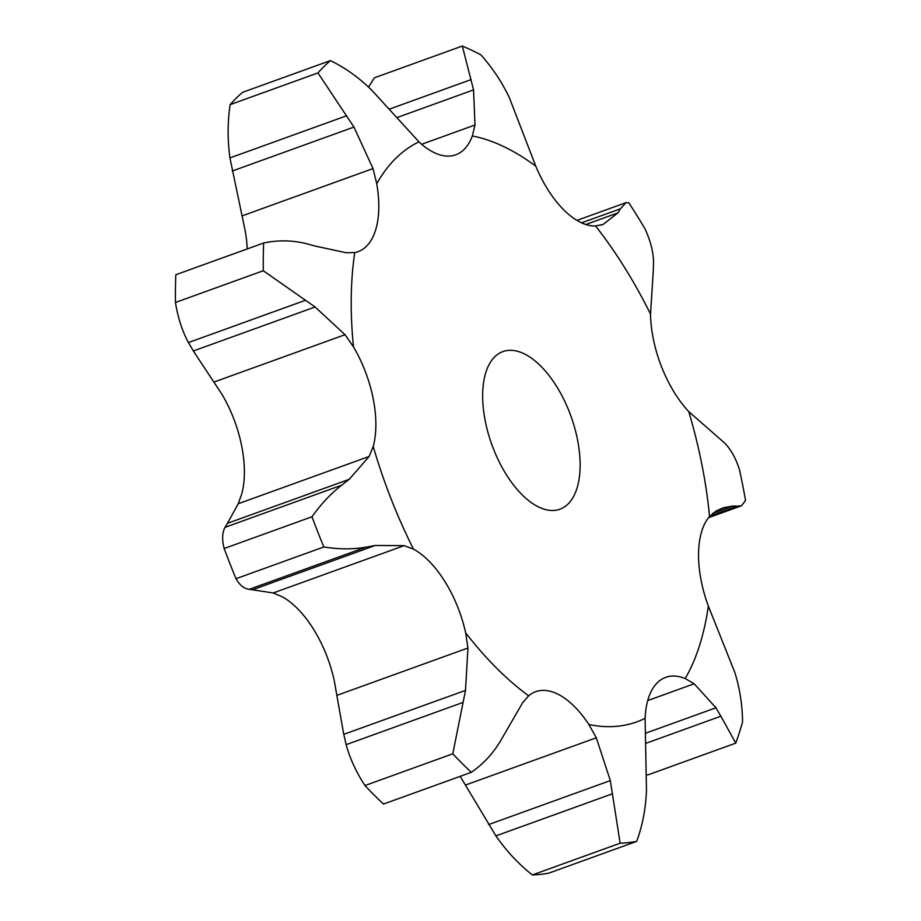 <?xml version="1.0" encoding="UTF-8"?>
<svg xmlns="http://www.w3.org/2000/svg" width="921" height="921" viewBox="0 0 921 921"><rect width="100%" height="100%" fill="white"/><g stroke="black" fill="none" stroke-linecap="round" stroke-linejoin="round"><path stroke-width="1.38" d="M224.171 548.502L312 516.773C321.084 503.994 330.961 493.472 341.633 485.206L224.989 527.353C222.168 532.775 221.892 539.833 224.171 548.502A423.741 212.509 70.1 0 0 236.018 578.699L323.847 546.97C338.893 549.4 352.927 549.469 365.936 547.166L375.169 545.485L404.135 545.646L413.494 549.158A85.837 43.045 70.1 0 1 444.958 581.612A85.837 43.045 70.1 0 1 465.669 632.865A309.963 155.442 70.1 0 0 528.654 695.839A85.837 43.045 70.1 0 1 535.7 691.694A85.837 43.045 70.1 0 1 557.17 693.812A85.837 43.045 70.1 0 1 588.887 724.528A309.963 155.442 70.1 0 0 645.103 718.322A85.837 43.045 70.1 0 1 657.329 682.749A85.837 43.045 70.1 0 1 665.745 677.338A85.837 43.045 70.1 0 1 685.201 678.558A309.963 155.442 70.1 0 0 708.341 606.076A85.837 43.045 70.1 0 1 698.555 553.625A85.837 43.045 70.1 0 1 709.55 516.485A309.963 155.442 70.1 0 0 688.793 411.641A85.837 43.045 70.1 0 1 661.577 366.834A85.837 43.045 70.1 0 1 650.537 314.119A309.963 155.442 70.1 0 0 595.588 225.979A85.837 43.045 70.1 0 1 563.675 209.792A85.837 43.045 70.1 0 1 535.78 166.171A309.963 155.442 70.1 0 0 473.129 136.124A309.963 155.442 70.1 0 0 472.346 135.963L474.983 125.014L421.657 144.275M227.752 522.898L224.77 527.745M340.839 485.816L349.945 478.759M312 516.773A423.741 212.509 70.1 0 0 323.847 546.97M315.097 306.992L193.341 350.97L222.019 394.407A85.837 43.045 70.1 0 1 241.705 446.155A85.837 43.045 70.1 0 1 241.728 493.967L238.194 503.764L227.475 523.312L349.22 479.334L369.148 456.459L373.212 446.466A85.837 43.045 70.1 0 0 373.189 398.655A85.837 43.045 70.1 0 0 353.491 346.906L345.041 334.703L315.097 306.992L263.291 270.739L175.451 302.479C177.891 317.572 182.197 330.938 188.402 342.577L305.047 300.442M528.654 695.839L522.656 702.711L500.771 740.507C493.057 753.516 483.237 764.119 471.31 772.328A423.741 212.509 70.1 0 1 452.787 753.815L465.496 690.382L343.74 734.359L334.196 680.366A85.837 43.045 70.1 0 0 313.474 629.112A85.837 43.045 70.1 0 0 282.01 596.658L273.192 592.963L249.292 589.302C244.134 588.772 239.713 585.238 236.018 578.699M315.915 246.206L346.146 252.745L354.758 252.55A85.837 43.045 70.1 0 0 358.073 251.652A85.837 43.045 70.1 0 0 375.446 230.561A85.837 43.045 70.1 0 0 376.735 183.728L373.017 168.578L242.073 215.894L229.951 157.917C227.452 139.946 227.51 122.182 230.135 104.649A423.741 212.509 70.1 0 1 242.545 92.342L330.386 60.613C345.375 67.843 359.271 77.813 372.072 90.523L418.963 141.857A85.837 43.045 70.1 0 0 450.68 155.971A85.837 43.045 70.1 0 0 455.745 154.797A85.837 43.045 70.1 0 0 472.346 135.963M515.645 350.832A83.811 42.032 70.1 0 0 502.924 351.58A83.811 42.032 70.1 0 0 491.86 444.682A83.811 42.032 70.1 0 0 559.876 509.221A83.811 42.032 70.1 0 0 574.681 427.851A83.811 42.032 70.1 0 0 515.645 350.832M273.192 592.963L404.135 545.646M253.425 589.463L375.169 545.485M249.292 589.302L365.936 547.166M247.219 248.946A85.837 43.045 70.1 0 0 245.262 231.229L242.073 215.894M465.496 690.382L467.949 648.016L465.669 632.865M263.291 270.739A423.741 212.509 70.1 0 1 263.659 243.006C277.635 240.013 291.692 240.174 305.818 243.512M304.77 243.259L316.893 246.494M645.103 718.322L646.473 789.999C645.828 808.281 642.559 825.412 636.676 841.391A423.741 212.509 70.1 0 1 620.144 843.222L610.324 780.605L596.313 737.79L588.887 724.528M460.178 776.357L495.912 835.888C506.377 850.969 518.511 863.99 532.315 874.95A423.741 212.509 70.1 0 0 548.847 873.131L636.676 841.391M330.386 60.613A423.741 212.509 70.1 0 0 317.964 72.92L353.952 127.063L373.017 168.578M645.23 733.335L715.951 707.777L694.181 683.785L685.201 678.558M646.035 743.259L720.89 716.216L735.764 743.143A423.741 212.509 70.1 0 0 742.568 721.834C742.314 704.611 739.736 688.16 734.854 672.491L708.341 606.076M721.35 717.068L715.421 706.948M535.78 166.171L509.417 97.81C502.083 82.337 492.597 68.05 480.958 54.926A423.741 212.509 70.1 0 0 462.307 46.05L473.567 89.901L474.983 125.014M712.889 513.239L732.943 505.997L723.077 507.793L715.755 511.259L709.55 516.485M601.321 225.069L602.276 224.747M653.565 261.978C653.3 251.652 650.422 240.531 644.907 228.627A423.741 212.509 70.1 0 0 628.755 202.712L625.981 202.678L620.42 208.802L617.956 212.878L603.209 224.379L595.588 225.979M709.987 516.002L737.088 506.205L741.543 505.756L745.55 500.425A423.741 212.509 70.1 0 0 739.436 469.606C735.821 458.221 730.86 449.344 724.562 442.955L688.793 411.641M737.468 506.239L732.494 505.986M653.357 269.657L650.537 314.119M653.553 261.219L653.3 270.44M193.871 351.799L187.942 341.726M263.659 243.006L175.83 274.734A423.741 212.509 70.1 0 0 175.451 302.479M462.779 702.516L346.135 744.652C349.922 758.478 356.197 772.109 364.958 785.544A423.741 212.509 70.1 0 0 383.481 804.068L471.31 772.328M343.533 733.323L346.4 745.676M646.6 774.653L647.935 774.883L735.764 743.143M368.515 87.046L374.467 77.778L462.307 46.05M452.787 753.815L364.958 785.544M232.207 171.053L353.952 127.063M229.951 157.917L346.595 115.781M317.964 72.92L230.135 104.649M620.144 843.222L532.315 874.95M396.836 117.623L473.567 89.901M389.318 109.15L471.149 79.586M585.814 224.494L617.956 212.878M581.577 222.824L620.42 208.802M373.212 446.466A309.963 155.442 70.1 0 0 413.494 549.158M238.194 503.764L369.148 456.459M354.758 252.55A309.963 155.442 70.1 0 0 353.491 346.906M418.963 141.857A309.963 155.442 70.1 0 0 376.735 183.728M214.086 382.008L345.041 334.703M336.994 695.32L467.949 648.016M465.358 785.095L596.313 737.79M647.728 700.559L694.181 683.785M488.579 824.583L610.324 780.605M495.912 835.888L612.557 793.741M741.543 505.756L708.56 517.671M625.981 202.678L576.96 220.384"/></g></svg>
